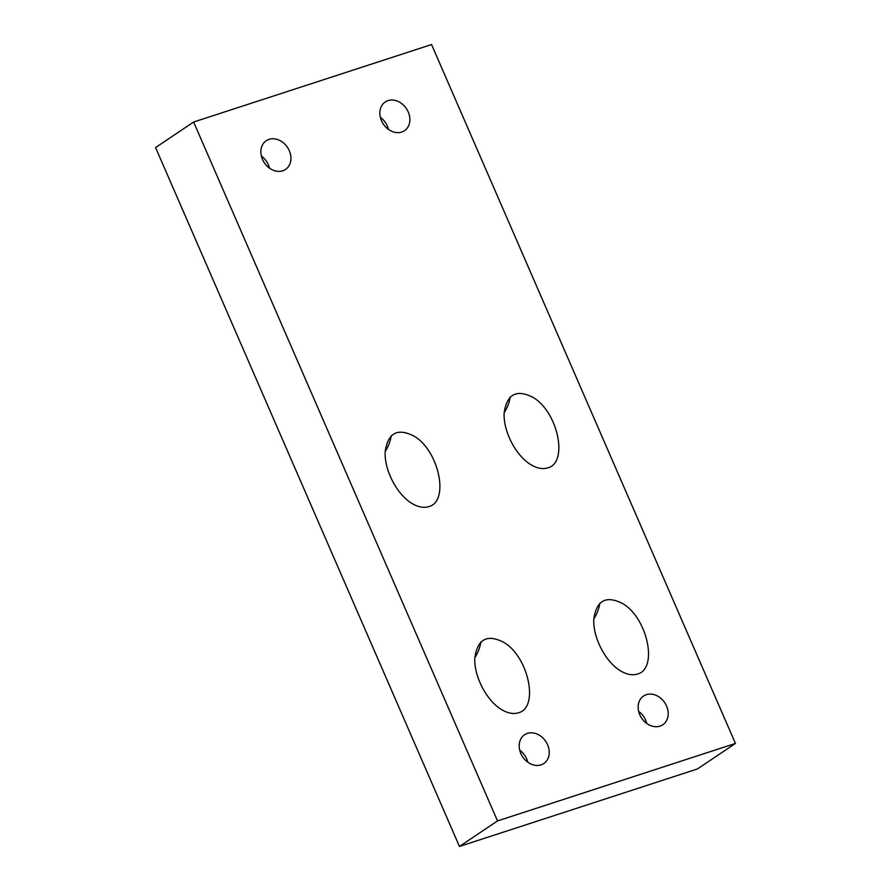 <?xml version="1.0" encoding="UTF-8"?>
<svg xmlns="http://www.w3.org/2000/svg" width="891" height="891" viewBox="0 0 891 891"><rect width="100%" height="100%" fill="white"/><g stroke="black" fill="none" stroke-linecap="round" stroke-linejoin="round"><path stroke-width="1.34" d="M193.625 122.022L497.523 820.923L459.444 846.45L155.557 147.55L193.625 122.022L431.556 44.55L735.443 743.45L497.523 820.923M510.164 397.007A28.835 19.056 -57.1 0 1 504.15 412.767M547.72 467.886C542.407 469.501 536.493 468.254 530 464.133C515.288 454.744 503.159 430.776 504.139 413.023C506.868 394.067 516.557 388.899 533.219 397.509C558.1 412.165 568.558 462.919 547.72 467.886M428.76 506.623C423.448 508.238 417.534 506.99 411.029 502.869C396.328 493.469 384.199 469.501 385.179 451.748C387.897 432.803 397.598 427.635 414.259 436.245C439.14 450.902 449.599 501.655 428.76 506.623M391.194 435.744A28.835 19.056 -57.1 0 1 385.19 451.503M599.81 603.185A28.835 19.056 -57.1 0 1 593.796 618.944M637.377 674.064C632.053 675.679 626.15 674.431 619.646 670.31C604.933 660.922 592.816 636.954 593.785 619.189C596.513 600.244 606.203 595.077 622.876 603.686C647.757 618.343 658.215 669.096 637.377 674.064M480.85 641.921A28.835 19.056 -57.1 0 1 474.836 657.681M518.406 712.8C513.093 714.415 507.179 713.168 500.686 709.047C485.974 699.647 473.845 675.679 474.825 657.926C477.554 638.981 487.243 633.813 503.905 642.422C528.786 657.079 539.244 707.822 518.406 712.8M527.784 762.184A17.297 13.888 56.2 0 0 519.698 750.133M527.372 733.416A17.297 13.888 56.2 0 0 524.576 734.774A17.297 13.888 56.2 0 0 522.683 756.882A17.297 13.888 56.2 0 0 543.855 763.498A17.297 13.888 56.2 0 0 546.751 743.049A17.297 13.888 56.2 0 0 527.372 733.416M269.472 168.121A17.297 13.888 56.2 0 0 261.386 156.059M269.071 139.341A17.297 13.888 56.2 0 0 266.264 140.7A17.297 13.888 56.2 0 0 264.371 162.808A17.297 13.888 56.2 0 0 285.543 169.435A17.297 13.888 56.2 0 0 288.439 148.986A17.297 13.888 56.2 0 0 269.071 139.341M388.431 129.384A17.297 13.888 56.2 0 0 380.357 117.322M388.03 100.605A17.297 13.888 56.2 0 0 385.235 101.964A17.297 13.888 56.2 0 0 383.33 124.072A17.297 13.888 56.2 0 0 404.503 130.699A17.297 13.888 56.2 0 0 407.399 110.25A17.297 13.888 56.2 0 0 388.03 100.605M646.743 723.459A17.297 13.888 56.2 0 0 638.658 711.397M646.331 694.679A17.297 13.888 56.2 0 0 643.536 696.038A17.297 13.888 56.2 0 0 641.643 718.146A17.297 13.888 56.2 0 0 662.815 724.773A17.297 13.888 56.2 0 0 665.711 704.313A17.297 13.888 56.2 0 0 646.331 694.679M459.444 846.45L697.375 768.978L735.443 743.45"/></g></svg>
